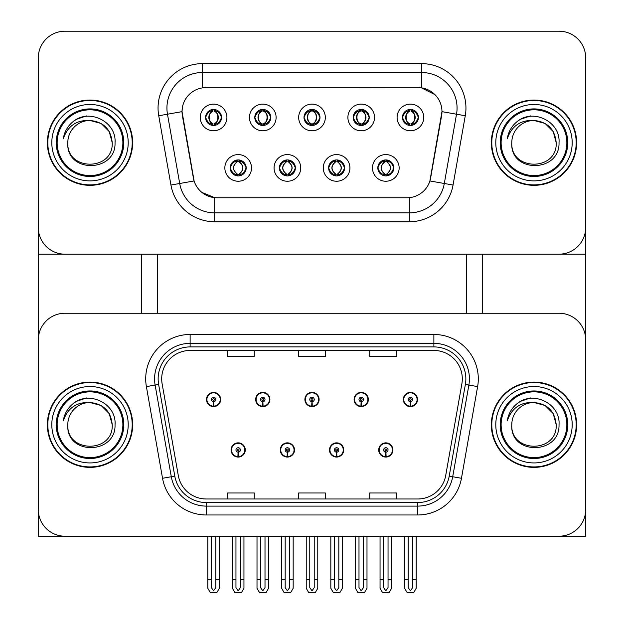 <?xml version="1.0" encoding="UTF-8"?>
<svg xmlns="http://www.w3.org/2000/svg" width="624" height="624" viewBox="0 0 624 624"><rect width="100%" height="100%" fill="white"/><g stroke="black" fill="none" stroke-linecap="round" stroke-linejoin="round"><path stroke-width="0.94" d="M231.075 449.959A7.106 7.106 0 0 0 238.181 457.064A7.106 7.106 0 0 0 245.287 449.959A7.106 7.106 0 0 0 238.181 442.853A7.106 7.106 0 0 0 231.075 449.959M280.285 449.959A7.106 7.106 0 0 0 287.391 457.064A7.106 7.106 0 0 0 294.497 449.959A7.106 7.106 0 0 0 287.391 442.853A7.106 7.106 0 0 0 280.285 449.959M329.503 449.959A7.106 7.106 0 0 0 336.609 457.064A7.106 7.106 0 0 0 343.715 449.959A7.106 7.106 0 0 0 336.609 442.853A7.106 7.106 0 0 0 329.503 449.959M354.104 399.5A7.106 7.106 0 0 0 361.21 406.606A7.106 7.106 0 0 0 368.316 399.5A7.106 7.106 0 0 0 361.21 392.395A7.106 7.106 0 0 0 354.104 399.5M304.894 399.5A7.106 7.106 0 0 0 312 406.606A7.106 7.106 0 0 0 319.106 399.5A7.106 7.106 0 0 0 312 392.395A7.106 7.106 0 0 0 304.894 399.5M255.684 399.5A7.106 7.106 0 0 0 262.79 406.606A7.106 7.106 0 0 0 269.896 399.5A7.106 7.106 0 0 0 262.79 392.395A7.106 7.106 0 0 0 255.684 399.5M206.466 399.5A7.106 7.106 0 0 0 213.572 406.606A7.106 7.106 0 0 0 220.678 399.5A7.106 7.106 0 0 0 213.572 392.395A7.106 7.106 0 0 0 206.466 399.5M378.713 449.959A7.106 7.106 0 0 0 385.819 457.064A7.106 7.106 0 0 0 392.925 449.959A7.106 7.106 0 0 0 385.819 442.853A7.106 7.106 0 0 0 378.713 449.959M403.322 399.5A7.106 7.106 0 0 0 410.428 406.606A7.106 7.106 0 0 0 417.534 399.5A7.106 7.106 0 0 0 410.428 392.395A7.106 7.106 0 0 0 403.322 399.5M585.694 536.211L585.694 339.893A26.653 26.653 0 0 0 559.042 313.24L64.958 313.24A26.653 26.653 0 0 0 38.306 339.893L38.306 536.211L585.694 536.211M466.658 254.171L466.658 313.24M157.342 254.171L157.342 313.24M304.005 117.46A7.995 7.995 0 0 0 312 125.455A7.995 7.995 0 0 0 319.995 117.46A7.995 7.995 0 0 0 312 109.465A7.995 7.995 0 0 0 304.005 117.46L304.083 117.46C305.659 113.108 307.733 110.955 310.307 111.002L309.761 109.777M298.678 117.46A13.322 13.322 0 0 0 312 130.783A13.322 13.322 0 0 0 325.322 117.46A13.322 13.322 0 0 0 312 104.13A13.322 13.322 0 0 0 298.678 117.46M328.614 167.911A7.995 7.995 0 0 0 336.609 175.906A7.995 7.995 0 0 0 344.604 167.911A7.995 7.995 0 0 0 336.609 159.916A7.995 7.995 0 0 0 328.614 167.911L328.684 167.911C330.197 172.216 332.28 174.369 334.916 174.377L335.86 174.377C330.572 170.063 330.572 165.758 335.86 161.452L334.916 161.452C332.327 161.398 330.244 163.55 328.684 167.911M323.279 167.911A13.322 13.322 0 0 0 336.609 181.241A13.322 13.322 0 0 0 349.931 167.911A13.322 13.322 0 0 0 336.609 154.588A13.322 13.322 0 0 0 323.279 167.911M353.215 117.46A7.995 7.995 0 0 0 361.21 125.455A7.995 7.995 0 0 0 369.205 117.46A7.995 7.995 0 0 0 361.21 109.465A7.995 7.995 0 0 0 353.215 117.46L353.293 117.46C354.869 113.108 356.944 110.955 359.518 111.002L358.979 109.777M347.888 117.46A13.322 13.322 0 0 0 361.21 130.783A13.322 13.322 0 0 0 374.54 117.46A13.322 13.322 0 0 0 361.21 104.13A13.322 13.322 0 0 0 347.888 117.46M402.433 117.46A7.995 7.995 0 0 0 410.428 125.455A7.995 7.995 0 0 0 418.423 117.46A7.995 7.995 0 0 0 410.428 109.465A7.995 7.995 0 0 0 402.433 117.46L402.503 117.46C404.087 113.108 406.162 110.955 408.736 111.002L408.19 109.777M397.098 117.46A13.322 13.322 0 0 0 410.428 130.783A13.322 13.322 0 0 0 423.751 117.46A13.322 13.322 0 0 0 410.428 104.13A13.322 13.322 0 0 0 397.098 117.46M254.795 117.46A7.995 7.995 0 0 0 262.79 125.455A7.995 7.995 0 0 0 270.785 117.46A7.995 7.995 0 0 0 262.79 109.465A7.995 7.995 0 0 0 254.795 117.46L254.865 117.46C256.441 113.108 258.523 110.955 261.097 111.002L260.551 109.777M249.46 117.46A13.322 13.322 0 0 0 262.79 130.783A13.322 13.322 0 0 0 276.112 117.46A13.322 13.322 0 0 0 262.79 104.13A13.322 13.322 0 0 0 249.46 117.46M205.577 117.46A7.995 7.995 0 0 0 213.572 125.455A7.995 7.995 0 0 0 221.567 117.46A7.995 7.995 0 0 0 213.572 109.465A7.995 7.995 0 0 0 205.577 117.46L205.655 117.46C207.23 113.108 209.305 110.955 211.879 111.002L211.341 109.777M200.249 117.46A13.322 13.322 0 0 0 213.572 130.783A13.322 13.322 0 0 0 226.902 117.46A13.322 13.322 0 0 0 213.572 104.13A13.322 13.322 0 0 0 200.249 117.46M230.186 167.911A7.995 7.995 0 0 0 238.181 175.906A7.995 7.995 0 0 0 246.176 167.911A7.995 7.995 0 0 0 238.181 159.916A7.995 7.995 0 0 0 230.186 167.911L230.256 167.911C231.777 172.216 233.852 174.369 236.488 174.377L237.44 174.377C232.151 170.063 232.151 165.758 237.44 161.452L236.488 161.452C233.899 161.398 231.824 163.55 230.256 167.911M224.858 167.911A13.322 13.322 0 0 0 238.181 181.241A13.322 13.322 0 0 0 251.503 167.911A13.322 13.322 0 0 0 238.181 154.588A13.322 13.322 0 0 0 224.858 167.911M279.396 167.911A7.995 7.995 0 0 0 287.391 175.906A7.995 7.995 0 0 0 295.386 167.911A7.995 7.995 0 0 0 287.391 159.916A7.995 7.995 0 0 0 279.396 167.911L279.474 167.911C280.987 172.216 283.062 174.369 285.706 174.377L286.65 174.377C281.362 170.063 281.362 165.758 286.65 161.452L285.706 161.452C283.109 161.398 281.034 163.55 279.474 167.911M274.069 167.911A13.322 13.322 0 0 0 287.391 181.241A13.322 13.322 0 0 0 300.721 167.911A13.322 13.322 0 0 0 287.391 154.588A13.322 13.322 0 0 0 274.069 167.911M377.824 167.911A7.995 7.995 0 0 0 385.819 175.906A7.995 7.995 0 0 0 393.814 167.911A7.995 7.995 0 0 0 385.819 159.916A7.995 7.995 0 0 0 377.824 167.911L377.902 167.911C379.415 172.216 381.49 174.369 384.127 174.377L385.078 174.377C379.79 170.063 379.79 165.758 385.078 161.452L384.127 161.452C381.537 161.398 379.462 163.55 377.902 167.911M372.497 167.911A13.322 13.322 0 0 0 385.819 181.241A13.322 13.322 0 0 0 399.142 167.911A13.322 13.322 0 0 0 385.819 154.588A13.322 13.322 0 0 0 372.497 167.911M182.036 111.595A23.985 23.985 0 0 0 182.403 115.76L193.37 177.941A23.985 23.985 0 0 0 216.988 197.761L407.012 197.761A23.985 23.985 0 0 0 430.63 177.941L441.597 115.76A23.985 23.985 0 0 0 417.979 87.61L206.021 87.61A23.985 23.985 0 0 0 182.036 111.595L182.302 108.038M38.306 57.853L38.306 254.171L585.694 254.171L585.694 57.853A26.653 26.653 0 0 0 559.042 31.2L64.958 31.2A26.653 26.653 0 0 0 38.306 57.853L38.306 227.518A26.653 26.653 0 0 0 64.958 254.171L559.042 254.171A26.653 26.653 0 0 0 585.694 227.518L585.694 57.853M47.369 424.726A42.643 42.643 0 0 0 90.004 467.368A42.643 42.643 0 0 0 132.647 424.726A42.643 42.643 0 0 0 90.004 382.091A42.643 42.643 0 0 0 47.369 424.726M491.353 424.726A42.643 42.643 0 0 0 533.996 467.368A42.643 42.643 0 0 0 576.631 424.726A42.643 42.643 0 0 0 533.996 382.091A42.643 42.643 0 0 0 491.353 424.726M161.694 378.893A28.423 28.423 0 0 1 190.125 350.462L433.875 350.462A28.423 28.423 0 0 1 461.869 383.83L445.708 475.504A28.423 28.423 0 0 1 417.713 498.989L206.287 498.989A28.423 28.423 0 0 1 178.292 475.504L162.131 383.83A28.423 28.423 0 0 1 161.694 378.893M158.145 378.893A31.98 31.98 0 0 0 158.629 384.446L174.79 476.12A31.98 31.98 0 0 0 206.287 502.546L417.713 502.546A31.98 31.98 0 0 0 449.21 476.12L465.371 384.446A31.98 31.98 0 0 0 433.875 346.913L190.125 346.913A31.98 31.98 0 0 0 158.145 378.893M146.383 386.607A44.413 44.413 0 0 1 190.125 334.472L433.875 334.472A44.413 44.413 0 0 1 477.617 386.607L461.456 478.28A44.413 44.413 0 0 1 417.713 514.979L206.287 514.979A44.413 44.413 0 0 1 162.544 478.28L146.383 386.607L155.126 385.063A35.537 35.537 0 0 1 190.125 343.356L433.875 343.356A35.537 35.537 0 0 1 468.874 385.063L452.704 476.736A35.537 35.537 0 0 1 417.713 506.103L206.287 506.103A35.537 35.537 0 0 1 171.296 476.736L155.126 385.063A35.537 35.537 0 0 1 154.588 378.893M559.042 313.24L64.958 313.24M38.306 339.893L38.306 509.566A26.653 26.653 0 0 0 64.958 536.211L559.042 536.211A26.653 26.653 0 0 0 585.694 509.566L585.694 339.893M298.678 350.462L298.678 356.483L325.322 356.483L325.322 350.462M227.612 350.462L227.612 356.483L254.257 356.483L254.257 350.462M369.743 350.462L369.743 356.483L396.388 356.483L396.388 350.462M325.322 498.989L325.322 492.976L298.678 492.976L298.678 498.989M254.257 498.989L254.257 492.976L227.612 492.976L227.612 498.989M396.388 498.989L396.388 492.976L369.743 492.976L369.743 498.989M47.369 142.685A42.643 42.643 0 0 0 90.004 185.328A42.643 42.643 0 0 0 132.647 142.685A42.643 42.643 0 0 0 90.004 100.043A42.643 42.643 0 0 0 47.369 142.685M491.353 142.685A42.643 42.643 0 0 0 533.996 185.328A42.643 42.643 0 0 0 576.631 142.685A42.643 42.643 0 0 0 533.996 100.043A42.643 42.643 0 0 0 491.353 142.685M421.528 63.625A44.413 44.413 0 0 1 465.27 115.752L453.055 185.039A44.413 44.413 0 0 1 409.313 221.746L214.687 221.746A44.413 44.413 0 0 1 170.945 185.039L158.73 115.752A44.413 44.413 0 0 1 202.472 63.625L421.528 63.625L421.528 72.509L202.472 72.509L421.528 72.509A35.537 35.537 0 0 1 456.526 114.208L444.304 183.503A35.537 35.537 0 0 1 409.313 212.862L214.687 212.862A35.537 35.537 0 0 1 179.696 183.503L167.474 114.208A35.537 35.537 0 0 1 202.472 72.509L202.472 87.875L417.979 87.61L421.528 87.875L434.936 94.63M407.012 197.761L216.988 197.761M214.687 221.746L214.687 197.652L201.887 192.41M465.27 115.752L441.964 111.641L429.897 180.96L453.055 185.039M170.945 185.039L194.103 180.96L182.036 111.641L167.474 114.208A35.537 35.537 0 0 1 166.936 108.038M430.63 177.941L430.49 178.698M193.51 178.698L193.37 177.941M559.042 31.2L64.958 31.2M388.042 536.211L388.042 587.636L385.819 590.803L383.596 587.636L383.596 579.384L380.047 579.384L380.047 588.268L382.613 592.714L389.033 592.714L391.591 588.268L391.591 536.211M385.726 452.174L385.531 456.612A6.661 6.661 0 0 1 379.158 449.959A6.661 6.661 0 0 1 385.819 443.297A6.661 6.661 0 0 1 392.48 449.959A6.661 6.661 0 0 1 386.108 456.612L385.921 452.174A2.223 2.223 0 0 0 388.042 449.959A2.223 2.223 0 0 0 385.819 447.736A2.223 2.223 0 0 0 383.596 449.959A2.223 2.223 0 0 0 385.726 452.174L385.78 450.848A0.889 0.889 0 0 1 384.93 449.959A0.889 0.889 0 0 1 385.819 449.069A0.889 0.889 0 0 1 386.708 449.959A0.889 0.889 0 0 1 385.858 450.848L385.921 452.174M392.699 451.737L392.239 451.737M392.239 448.18L392.699 448.18M379.4 451.737L378.94 451.737M378.94 448.18L379.4 448.18M380.047 536.211L380.047 579.384M383.596 536.211L383.596 579.384M388.042 579.384L391.591 579.384M412.651 536.211L412.651 587.636L410.428 590.803L408.205 587.636L408.205 579.384L404.656 579.384L404.656 588.268L407.215 592.714L413.634 592.714L416.2 588.268L416.2 536.211M410.327 401.716L410.14 406.154A6.661 6.661 0 0 1 403.767 399.5A6.661 6.661 0 0 1 410.428 392.839A6.661 6.661 0 0 1 417.089 399.5A6.661 6.661 0 0 1 410.717 406.154L410.522 401.716A2.223 2.223 0 0 0 412.651 399.5A2.223 2.223 0 0 0 410.428 397.277A2.223 2.223 0 0 0 408.205 399.5A2.223 2.223 0 0 0 410.327 401.716L410.389 400.39A0.889 0.889 0 0 1 409.539 399.5A0.889 0.889 0 0 1 410.428 398.611A0.889 0.889 0 0 1 411.317 399.5A0.889 0.889 0 0 1 410.467 400.39L410.522 401.716M417.308 401.279L416.848 401.279M416.848 397.722L417.308 397.722M404.009 401.279L403.549 401.279M403.549 397.722L404.009 397.722M404.656 536.211L404.656 579.384M408.205 536.211L408.205 579.384M412.651 579.384L416.2 579.384M338.824 536.211L338.824 587.636L336.609 590.803L334.386 587.636L334.386 579.384L330.829 579.384L330.829 588.268L333.395 592.714L339.815 592.714L342.381 588.268L342.381 536.211M336.508 452.174L336.313 456.612A6.661 6.661 0 0 1 329.948 449.959A6.661 6.661 0 0 1 336.609 443.297A6.661 6.661 0 0 1 343.27 449.959A6.661 6.661 0 0 1 336.898 456.612L336.703 452.174A2.223 2.223 0 0 0 338.824 449.959A2.223 2.223 0 0 0 336.609 447.736A2.223 2.223 0 0 0 334.386 449.959A2.223 2.223 0 0 0 336.508 452.174L336.57 450.848A0.889 0.889 0 0 1 335.72 449.959A0.889 0.889 0 0 1 336.609 449.069A0.889 0.889 0 0 1 337.498 449.959A0.889 0.889 0 0 1 336.648 450.848L336.703 452.174M343.489 451.737L343.028 451.737M343.028 448.18L343.489 448.18M330.182 451.737L329.729 451.737M329.729 448.18L330.182 448.18M330.829 536.211L330.829 579.384M334.386 536.211L334.386 579.384M338.824 579.384L342.381 579.384M289.614 536.211L289.614 587.636L287.391 590.803L285.176 587.636L285.176 579.384L281.619 579.384L281.619 588.268L284.185 592.714L290.605 592.714L293.171 588.268L293.171 536.211M287.297 452.174L287.102 456.612A6.661 6.661 0 0 1 280.73 449.959A6.661 6.661 0 0 1 287.391 443.297A6.661 6.661 0 0 1 294.052 449.959A6.661 6.661 0 0 1 287.687 456.612L287.492 452.174A2.223 2.223 0 0 0 289.614 449.959A2.223 2.223 0 0 0 287.391 447.736A2.223 2.223 0 0 0 285.176 449.959A2.223 2.223 0 0 0 287.297 452.174L287.352 450.848A0.889 0.889 0 0 1 286.502 449.959A0.889 0.889 0 0 1 287.391 449.069A0.889 0.889 0 0 1 288.28 449.959A0.889 0.889 0 0 1 287.43 450.848L287.492 452.174M294.271 451.737L293.818 451.737M293.818 448.18L294.271 448.18M280.972 451.737L280.511 451.737M280.511 448.18L280.972 448.18M281.619 536.211L281.619 579.384M285.176 536.211L285.176 579.384M289.614 579.384L293.171 579.384M240.404 536.211L240.404 587.636L238.181 590.803L235.958 587.636L235.958 579.384L232.409 579.384L232.409 588.268L234.967 592.714L241.387 592.714L243.953 588.268L243.953 536.211M238.079 452.174L237.892 456.612A6.661 6.661 0 0 1 231.52 449.959A6.661 6.661 0 0 1 238.181 443.297A6.661 6.661 0 0 1 244.842 449.959A6.661 6.661 0 0 1 238.469 456.612L238.274 452.174A2.223 2.223 0 0 0 240.404 449.959A2.223 2.223 0 0 0 238.181 447.736A2.223 2.223 0 0 0 235.958 449.959A2.223 2.223 0 0 0 238.079 452.174L238.142 450.848A0.889 0.889 0 0 1 237.292 449.959A0.889 0.889 0 0 1 238.181 449.069A0.889 0.889 0 0 1 239.07 449.959A0.889 0.889 0 0 1 238.22 450.848L238.274 452.174M245.06 451.737L244.6 451.737M244.6 448.18L245.06 448.18M231.761 451.737L231.301 451.737M231.301 448.18L231.761 448.18M232.409 536.211L232.409 579.384M235.958 536.211L235.958 579.384M240.404 579.384L243.953 579.384M363.433 536.211L363.433 587.636L361.21 590.803L358.995 587.636L358.995 579.384L355.438 579.384L355.438 588.268L358.004 592.714L364.424 592.714L366.99 588.268L366.99 536.211M361.117 401.716L360.922 406.154A6.661 6.661 0 0 1 354.549 399.5A6.661 6.661 0 0 1 361.21 392.839A6.661 6.661 0 0 1 367.879 399.5A6.661 6.661 0 0 1 361.507 406.154L361.312 401.716A2.223 2.223 0 0 0 363.433 399.5A2.223 2.223 0 0 0 361.21 397.277A2.223 2.223 0 0 0 358.995 399.5A2.223 2.223 0 0 0 361.117 401.716L361.171 400.39A0.889 0.889 0 0 1 360.329 399.5A0.889 0.889 0 0 1 361.21 398.611A0.889 0.889 0 0 1 362.099 399.5A0.889 0.889 0 0 1 361.249 400.39L361.312 401.716M368.098 401.279L367.637 401.279M367.637 397.722L368.098 397.722M354.791 401.279L354.331 401.279M354.331 397.722L354.791 397.722M355.438 536.211L355.438 579.384M358.995 536.211L358.995 579.384M363.433 579.384L366.99 579.384M314.223 536.211L314.223 587.636L312 590.803L309.777 587.636L309.777 579.384L306.228 579.384L306.228 588.268L308.786 592.714L315.214 592.714L317.772 588.268L317.772 536.211M311.906 401.716L311.711 406.154A6.661 6.661 0 0 1 305.339 399.5A6.661 6.661 0 0 1 312 392.839A6.661 6.661 0 0 1 318.661 399.5A6.661 6.661 0 0 1 312.289 406.154L312.094 401.716A2.223 2.223 0 0 0 314.223 399.5A2.223 2.223 0 0 0 312 397.277A2.223 2.223 0 0 0 309.777 399.5A2.223 2.223 0 0 0 311.906 401.716L311.961 400.39A0.889 0.889 0 0 1 311.111 399.5A0.889 0.889 0 0 1 312 398.611A0.889 0.889 0 0 1 312.889 399.5A0.889 0.889 0 0 1 312.039 400.39L312.094 401.716M318.88 401.279L318.419 401.279M318.419 397.722L318.88 397.722M305.581 401.279L305.12 401.279M305.12 397.722L305.581 397.722M306.228 536.211L306.228 579.384M309.777 536.211L309.777 579.384M314.223 579.384L317.772 579.384M265.005 536.211L265.005 587.636L262.79 590.803L260.567 587.636L260.567 579.384L257.01 579.384L257.01 588.268L259.576 592.714L265.996 592.714L268.562 588.268L268.562 536.211M262.688 401.716L262.493 406.154A6.661 6.661 0 0 1 256.121 399.5A6.661 6.661 0 0 1 262.79 392.839A6.661 6.661 0 0 1 269.451 399.5A6.661 6.661 0 0 1 263.078 406.154L262.883 401.716A2.223 2.223 0 0 0 265.005 399.5A2.223 2.223 0 0 0 262.79 397.277A2.223 2.223 0 0 0 260.567 399.5A2.223 2.223 0 0 0 262.688 401.716L262.751 400.39A0.889 0.889 0 0 1 261.901 399.5A0.889 0.889 0 0 1 262.79 398.611A0.889 0.889 0 0 1 263.671 399.5A0.889 0.889 0 0 1 262.829 400.39L262.883 401.716M269.669 401.279L269.209 401.279M269.209 397.722L269.669 397.722M256.363 401.279L255.902 401.279M255.902 397.722L256.363 397.722M257.01 536.211L257.01 579.384M260.567 536.211L260.567 579.384M265.005 579.384L268.562 579.384M215.795 536.211L215.795 587.636L213.572 590.803L211.349 587.636L211.349 579.384L207.8 579.384L207.8 588.268L210.366 592.714L216.785 592.714L219.344 588.268L219.344 536.211M213.478 401.716L213.283 406.154A6.661 6.661 0 0 1 206.911 399.5A6.661 6.661 0 0 1 213.572 392.839A6.661 6.661 0 0 1 220.233 399.5A6.661 6.661 0 0 1 213.86 406.154L213.673 401.716A2.223 2.223 0 0 0 215.795 399.5A2.223 2.223 0 0 0 213.572 397.277A2.223 2.223 0 0 0 211.349 399.5A2.223 2.223 0 0 0 213.478 401.716L213.533 400.39A0.889 0.889 0 0 1 212.683 399.5A0.889 0.889 0 0 1 213.572 398.611A0.889 0.889 0 0 1 214.461 399.5A0.889 0.889 0 0 1 213.611 400.39L213.673 401.716M220.451 401.279L219.991 401.279M219.991 397.722L220.451 397.722M207.152 401.279L206.692 401.279M206.692 397.722L207.152 397.722M207.8 536.211L207.8 579.384M211.349 536.211L211.349 579.384M215.795 579.384L219.344 579.384M387.192 175.789L386.56 174.377L387.512 174.377C390.101 174.431 392.176 172.271 393.744 167.903C392.215 163.605 390.14 161.452 387.512 161.452L388.05 160.235M387.192 160.04L386.56 161.452L387.512 161.452M386.56 174.377L386.966 175.828L386.295 174.377C391.724 170.063 391.724 165.758 386.303 161.452L386.966 160.001L386.303 161.452C391.919 165.758 391.919 170.063 386.295 174.377L386.56 174.377C391.849 170.063 391.849 165.758 386.56 161.452M384.446 160.04L385.336 161.452C379.915 165.758 379.915 170.063 385.336 174.377L384.673 175.828M385.078 161.452L384.673 160.001M418.423 117.46L418.345 117.46C416.809 113.155 414.734 111.002 412.121 111.002L411.169 111.002C413.712 112.359 415.054 114.512 415.202 117.46C415.054 120.401 413.712 122.554 411.169 123.911L412.121 123.911L412.659 125.135M409.048 109.582L409.679 111.002L408.736 111.002M410.912 111.002L410.912 111.002C415.865 111.166 416.021 123.084 410.904 123.911L411.567 125.369L410.912 123.911C413.517 122.554 414.89 120.401 415.046 117.46C414.89 114.512 413.517 112.359 410.912 111.002L411.575 109.543L410.904 111.002M418.345 117.46C416.746 121.844 414.671 123.997 412.121 123.911M409.679 111.002L409.679 111.002C407.144 112.359 405.803 114.512 405.647 117.46C405.803 120.401 407.144 122.554 409.679 123.911L408.736 123.911C406.24 124.075 404.165 121.922 402.503 117.46M409.679 123.911L409.945 123.911C407.339 122.554 405.959 120.401 405.811 117.46C405.959 114.512 407.339 112.359 409.945 111.002L409.282 109.543L409.952 111.002C404.984 111.166 404.828 123.084 409.952 123.911L409.048 125.33M38.485 254.171L38.485 336.82M141.531 254.171L141.531 313.24M482.469 254.171L482.469 313.24M585.515 254.171L585.515 336.82M337.982 175.789L337.35 174.377L338.294 174.377C340.891 174.431 342.966 172.271 344.526 167.903C343.005 163.605 340.93 161.452 338.294 161.452L338.84 160.235M337.982 160.04L337.35 161.452L338.294 161.452M337.35 174.377L337.756 175.828L337.077 174.377C342.514 170.063 342.514 165.758 337.085 161.452L337.756 160.001L337.085 161.452C342.701 165.758 342.701 170.063 337.077 174.377L337.35 174.377C342.638 170.063 342.638 165.758 337.35 161.452M336.125 174.377L335.462 175.828L336.133 174.377C330.509 170.063 330.509 165.758 336.133 161.452C330.697 165.758 330.697 170.063 336.125 174.377M335.86 161.452L335.228 160.04M288.772 175.789L288.14 174.377L289.084 174.377C291.673 174.431 293.756 172.271 295.316 167.903C293.787 163.605 291.712 161.452 289.084 161.452L289.63 160.235M288.772 160.04L288.14 161.452L289.084 161.452M288.14 174.377L288.538 175.828L287.867 174.377C293.303 170.063 293.303 165.758 287.875 161.452L288.538 160.001L287.875 161.452C293.491 165.758 293.491 170.063 287.867 174.377L288.14 174.377C293.428 170.063 293.428 165.758 288.14 161.452M286.915 174.377L286.244 175.828L286.923 174.377C281.299 170.063 281.299 165.758 286.923 161.452C281.486 165.758 281.486 170.063 286.915 174.377M286.65 161.452L286.018 160.04M239.554 175.789L238.922 174.377L239.873 174.377C242.463 174.431 244.538 172.271 246.098 167.903C244.577 163.605 242.502 161.452 239.873 161.452L240.412 160.235M239.554 160.04L238.922 161.452L239.873 161.452M238.922 161.452L238.922 161.452C244.21 165.758 244.21 170.063 238.922 174.377L239.327 175.828M238.922 174.377L238.664 174.377C244.085 170.063 244.085 165.758 238.664 161.452L239.327 160.001M237.697 174.377L237.034 175.828L237.705 174.377C232.081 170.063 232.081 165.758 237.705 161.452C232.276 165.758 232.276 170.063 237.697 174.377M237.44 161.452L236.808 160.04M369.205 117.46L369.135 117.46C367.591 113.155 365.516 111.002 362.903 111.002L361.959 111.002C364.494 112.359 365.843 114.512 365.992 117.46C365.843 120.401 364.494 122.554 361.959 123.911L362.903 123.911L363.449 125.135M359.837 109.582L360.469 111.002L359.518 111.002M361.694 111.002L361.694 111.002C366.655 111.166 366.811 123.084 361.686 123.911L362.357 125.369L361.694 123.911C364.299 122.554 365.68 120.401 365.836 117.46C365.68 114.512 364.299 112.359 361.694 111.002L362.365 109.543L361.686 111.002M369.135 117.46C367.536 121.844 365.453 123.997 362.903 123.911M360.469 111.002L360.469 111.002C357.926 112.359 356.585 114.512 356.437 117.46C356.585 120.401 357.926 122.554 360.469 123.911L359.518 123.911C357.022 124.075 354.947 121.922 353.293 117.46M359.837 125.33L360.727 123.911C358.129 122.554 356.749 120.401 356.593 117.46C356.749 114.512 358.129 112.359 360.727 111.002L360.064 109.543M360.469 123.911L360.064 125.369M319.995 117.46L319.925 117.46C318.38 113.155 316.306 111.002 313.693 111.002L312.749 111.002C315.284 112.359 316.625 114.512 316.774 117.46C316.625 120.401 315.284 122.554 312.749 123.911L313.693 123.911L314.239 125.135M310.619 109.582L311.251 111.002L310.307 111.002M312.484 111.002L312.484 111.002C317.437 111.166 317.6 123.084 312.476 123.911L313.139 125.369L312.484 123.911C315.089 122.554 316.469 120.401 316.618 117.46C316.469 114.512 315.089 112.359 312.484 111.002L313.147 109.543L312.476 111.002M319.925 117.46C318.318 121.844 316.243 123.997 313.693 123.911M311.251 111.002L311.251 111.002C308.716 112.359 307.375 114.512 307.226 117.46C307.375 120.401 308.716 122.554 311.251 123.911L310.307 123.911C307.811 124.075 305.737 121.922 304.083 117.46M311.251 123.911L311.516 123.911C308.911 122.554 307.531 120.401 307.382 117.46C307.531 114.512 308.911 112.359 311.516 111.002C306.563 111.166 306.4 123.084 311.524 123.911L310.619 125.33M270.785 117.46L270.707 117.46C269.17 113.155 267.088 111.002 264.482 111.002L263.531 111.002C266.074 112.359 267.415 114.512 267.563 117.46C267.415 120.401 266.074 122.554 263.531 123.911L264.482 123.911L265.021 125.135M261.409 109.582L262.041 111.002L261.097 111.002M263.936 125.369L263.273 123.911C265.871 122.554 267.251 120.401 267.407 117.46C267.251 114.512 265.871 112.359 263.273 111.002L263.936 109.543M270.707 117.46C269.108 121.844 267.033 123.997 264.482 123.911M262.041 111.002L262.041 111.002C259.506 112.359 258.157 114.512 258.008 117.46C258.157 120.401 259.506 122.554 262.041 123.911L261.097 123.911C258.601 124.075 256.519 121.922 254.865 117.46M262.041 123.911L262.306 123.911C259.701 122.554 258.32 120.401 258.164 117.46C258.32 114.512 259.701 112.359 262.306 111.002C257.345 111.166 257.189 123.084 262.314 123.911L261.409 125.33M221.567 117.46L221.497 117.46C219.952 113.155 217.877 111.002 215.264 111.002L214.321 111.002C216.856 112.359 218.197 114.512 218.353 117.46C218.197 120.401 216.856 122.554 214.321 123.911L215.264 123.911L215.81 125.135M212.199 109.582L212.831 111.002L211.879 111.002M214.055 111.002L214.718 109.543L214.048 111.002C219.016 111.166 219.172 123.084 214.048 123.911L214.718 125.369L214.055 123.911C216.661 122.554 218.041 120.401 218.189 117.46C218.041 114.512 216.661 112.359 214.055 111.002M221.497 117.46C219.89 121.844 217.815 123.997 215.264 123.911M212.831 111.002L212.831 111.002C210.288 112.359 208.946 114.512 208.798 117.46C208.946 120.401 210.288 122.554 212.831 123.911L211.879 123.911C209.383 124.075 207.308 121.922 205.655 117.46M212.831 123.911L213.088 123.911C210.483 122.554 209.11 120.401 208.954 117.46C209.11 114.512 210.483 112.359 213.088 111.002C208.135 111.166 207.979 123.084 213.096 123.911L212.199 125.33M122.873 424.726A32.869 32.869 0 0 1 90.004 457.595A32.869 32.869 0 0 1 57.143 424.726A32.869 32.869 0 0 1 90.004 391.864A32.869 32.869 0 0 1 122.873 424.726M47.814 424.726A42.198 42.198 0 0 1 90.004 382.535A42.198 42.198 0 0 1 132.202 424.726A42.198 42.198 0 0 1 90.004 466.924A42.198 42.198 0 0 1 47.814 424.726M90.004 402.519C76.565 401.879 67.649 408.01 63.266 420.911C64.389 413.743 67.782 407.901 73.437 403.393C89.466 390.296 116.68 403.822 115.034 424.726C116.064 454.865 65.832 455.567 67.798 424.726C66.44 453.375 113.576 453.375 112.219 424.726C113.576 453.375 66.44 453.375 67.798 424.726C66.44 453.375 113.576 453.375 112.219 424.726C113.576 453.375 66.44 453.375 67.798 424.726C66.44 453.375 113.576 453.375 112.219 424.726C113.576 453.375 66.44 453.375 67.798 424.726A22.207 22.207 0 0 1 90.004 402.519L101.111 405.499L109.239 413.626L112.219 424.726L109.239 413.626L101.111 405.499L90.004 402.519L101.111 405.499L109.239 413.626L112.219 424.726L109.239 413.626L101.111 405.499L90.004 402.519C103.498 403.837 110.9 411.239 112.219 424.726M73.414 403.408L76.502 401.333L86.564 397.933M122.873 142.685A32.869 32.869 0 0 1 90.004 175.555A32.869 32.869 0 0 1 57.143 142.685A32.869 32.869 0 0 1 90.004 109.816A32.869 32.869 0 0 1 122.873 142.685M47.814 142.685A42.198 42.198 0 0 1 90.004 100.487A42.198 42.198 0 0 1 132.202 142.685A42.198 42.198 0 0 1 90.004 184.883A42.198 42.198 0 0 1 47.814 142.685M90.004 120.479C76.565 119.839 67.649 125.97 63.266 138.863C64.389 131.695 67.782 125.853 73.437 121.345C89.466 108.248 116.68 121.781 115.034 142.685C116.064 172.825 65.832 173.527 67.798 142.685C66.44 171.335 113.576 171.335 112.219 142.685C113.576 171.335 66.44 171.335 67.798 142.685C66.44 171.335 113.576 171.335 112.219 142.685C113.576 171.335 66.44 171.335 67.798 142.685C66.44 171.335 113.576 171.335 112.219 142.685C113.576 171.335 66.44 171.335 67.798 142.685A22.207 22.207 0 0 1 90.004 120.479L101.111 123.451L109.239 131.578L112.219 142.685L109.239 131.578L101.111 123.451L90.004 120.479L101.111 123.451L109.239 131.578L112.219 142.685L109.239 131.578L101.111 123.451L90.004 120.479C103.498 121.789 110.9 129.191 112.219 142.685M73.414 121.368L76.502 119.285L86.564 115.892M566.857 424.726A32.869 32.869 0 0 1 533.996 457.595A32.869 32.869 0 0 1 501.127 424.726A32.869 32.869 0 0 1 533.996 391.864A32.869 32.869 0 0 1 566.857 424.726M491.798 424.726A42.198 42.198 0 0 1 533.996 382.535A42.198 42.198 0 0 1 576.186 424.726A42.198 42.198 0 0 1 533.996 466.924A42.198 42.198 0 0 1 491.798 424.726M533.996 402.519C520.549 401.879 511.633 408.01 507.25 420.911C508.381 413.743 511.766 407.901 517.421 403.393C533.45 390.296 560.664 403.822 559.018 424.726C560.048 454.865 509.816 455.567 511.781 424.726C510.424 453.375 557.56 453.375 556.202 424.726C557.56 453.375 510.424 453.375 511.781 424.726C510.424 453.375 557.56 453.375 556.202 424.726C557.56 453.375 510.424 453.375 511.781 424.726C510.424 453.375 557.56 453.375 556.202 424.726L553.223 413.626L545.095 405.499L533.996 402.519L545.095 405.499L553.223 413.626L556.202 424.726L553.223 413.626L545.095 405.499L533.996 402.519L545.095 405.499L553.223 413.626L556.202 424.726C554.884 411.239 547.482 403.837 533.996 402.519A22.207 22.207 0 0 0 511.781 424.726M517.397 403.408L520.486 401.333L530.548 397.933M566.857 142.685A32.869 32.869 0 0 1 533.996 175.555A32.869 32.869 0 0 1 501.127 142.685A32.869 32.869 0 0 1 533.996 109.816A32.869 32.869 0 0 1 566.857 142.685M491.798 142.685A42.198 42.198 0 0 1 533.996 100.487A42.198 42.198 0 0 1 576.186 142.685A42.198 42.198 0 0 1 533.996 184.883A42.198 42.198 0 0 1 491.798 142.685M533.996 120.479C520.549 119.839 511.633 125.97 507.25 138.863C508.381 131.695 511.766 125.853 517.421 121.345C533.45 108.248 560.664 121.781 559.018 142.685C560.048 172.825 509.816 173.527 511.781 142.685C510.424 171.335 557.56 171.335 556.202 142.685C557.56 171.335 510.424 171.335 511.781 142.685C510.424 171.335 557.56 171.335 556.202 142.685C557.56 171.335 510.424 171.335 511.781 142.685C510.424 171.335 557.56 171.335 556.202 142.685L553.223 131.578L545.095 123.451L533.996 120.479L545.095 123.451L553.223 131.578L556.202 142.685L553.223 131.578L545.095 123.451L533.996 120.479L545.095 123.451L553.223 131.578L556.202 142.685C554.884 129.191 547.482 121.789 533.996 120.479A22.207 22.207 0 0 0 511.781 142.685M517.397 121.368L520.486 119.285L530.548 115.892M433.875 334.472L433.875 346.913M155.126 385.063L158.629 384.446M206.287 514.979L206.287 502.546M417.713 502.546L417.713 514.979M449.21 476.12L461.456 478.28M162.544 478.28L174.79 476.12M465.371 384.446L477.617 386.607M190.125 334.472L190.125 346.913M421.528 87.875L421.528 72.509M409.313 197.652L409.313 221.746M158.73 115.752L167.474 114.208M202.472 63.625L202.472 72.509M385.531 456.612A6.661 6.661 0 0 1 379.158 449.959M410.14 406.154A6.661 6.661 0 0 1 403.767 399.5M336.313 456.612A6.661 6.661 0 0 1 329.948 449.959M287.102 456.612A6.661 6.661 0 0 1 280.73 449.959M237.892 456.612A6.661 6.661 0 0 1 231.52 449.959M360.922 406.154A6.661 6.661 0 0 1 354.549 399.5M311.711 406.154A6.661 6.661 0 0 1 305.339 399.5M262.493 406.154A6.661 6.661 0 0 1 256.121 399.5M213.283 406.154A6.661 6.661 0 0 1 206.911 399.5M387.512 174.377L388.05 175.594M384.127 161.452L383.588 160.235M384.127 174.377L383.588 175.594M384.446 175.789L385.078 174.377M412.121 111.002L412.659 109.777M411.801 109.582L411.169 111.002M411.801 125.33L411.169 123.911M408.736 123.911L408.19 125.135M338.294 174.377L338.84 175.594M334.916 161.452L334.37 160.235M334.916 174.377L334.37 175.594M335.228 175.789L335.86 174.377M289.084 174.377L289.63 175.594M285.706 161.452L285.16 160.235M285.706 174.377L285.16 175.594M286.018 175.789L286.65 174.377M239.873 174.377L240.412 175.594M236.488 161.452L235.95 160.235M236.488 174.377L235.95 175.594M236.808 175.789L237.44 174.377M362.903 111.002L363.449 109.777M362.591 109.582L361.959 111.002M362.591 125.33L361.959 123.911M359.518 123.911L358.979 125.135M313.693 111.002L314.239 109.777M313.381 109.582L312.749 111.002M310.853 109.543L311.516 111.002L310.861 109.543M313.381 125.33L312.749 123.911M310.307 123.911L309.761 125.135M310.853 125.369L311.516 123.911L310.861 125.369M264.482 111.002L265.021 109.777M264.163 109.582L263.531 111.002M261.635 109.543L262.306 111.002L261.643 109.543M264.163 125.33L263.531 123.911M261.097 123.911L260.551 125.135M261.635 125.369L262.306 123.911L261.643 125.369M215.264 111.002L215.81 109.777M214.952 109.582L214.321 111.002M212.425 109.543L213.088 111.002L212.433 109.543M214.952 125.33L214.321 123.911M211.879 123.911L211.341 125.135M212.425 125.369L213.088 123.911L212.433 125.369M123.786 424.726A33.782 33.782 0 0 1 90.004 458.507A33.782 33.782 0 0 1 56.23 424.726A33.782 33.782 0 0 1 90.004 390.952A33.782 33.782 0 0 1 123.786 424.726M51.808 424.726A38.197 38.197 0 0 1 90.004 386.529A38.197 38.197 0 0 1 128.209 424.726A38.197 38.197 0 0 1 90.004 462.93A38.197 38.197 0 0 1 51.808 424.726M123.786 142.685A33.782 33.782 0 0 1 90.004 176.467A33.782 33.782 0 0 1 56.23 142.685A33.782 33.782 0 0 1 90.004 108.904A33.782 33.782 0 0 1 123.786 142.685M51.808 142.685A38.197 38.197 0 0 1 90.004 104.489A38.197 38.197 0 0 1 128.209 142.685A38.197 38.197 0 0 1 90.004 180.882A38.197 38.197 0 0 1 51.808 142.685M567.77 424.726A33.782 33.782 0 0 1 533.996 458.507A33.782 33.782 0 0 1 500.214 424.726A33.782 33.782 0 0 1 533.996 390.952A33.782 33.782 0 0 1 567.77 424.726M495.791 424.726A38.197 38.197 0 0 1 533.996 386.529A38.197 38.197 0 0 1 572.192 424.726A38.197 38.197 0 0 1 533.996 462.93A38.197 38.197 0 0 1 495.791 424.726M567.77 142.685A33.782 33.782 0 0 1 533.996 176.467A33.782 33.782 0 0 1 500.214 142.685A33.782 33.782 0 0 1 533.996 108.904A33.782 33.782 0 0 1 567.77 142.685M495.791 142.685A38.197 38.197 0 0 1 533.996 104.489A38.197 38.197 0 0 1 572.192 142.685A38.197 38.197 0 0 1 533.996 180.882A38.197 38.197 0 0 1 495.791 142.685M384.68 175.828L385.343 174.377C379.727 170.063 379.727 165.758 385.343 161.452L384.68 160.001M239.32 175.828L238.657 174.377C244.273 170.063 244.273 165.758 238.657 161.452L239.32 160.001M360.071 109.543L360.734 111.002C355.774 111.166 355.618 123.084 360.734 123.911L360.071 125.369M263.929 109.543L263.266 111.002C268.226 111.166 268.382 123.084 263.266 123.911L263.929 125.369"/></g></svg>
